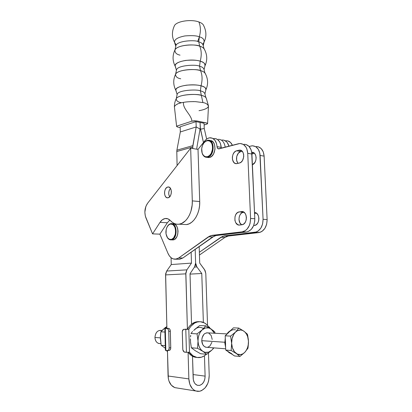 <?xml version="1.0" encoding="UTF-8"?>
<svg xmlns="http://www.w3.org/2000/svg" width="412" height="412" viewBox="0 0 412 412"><rect width="100%" height="100%" fill="white"/><g stroke="black" fill="none" stroke-linecap="round" stroke-linejoin="round"><path stroke-width="0.62" d="M175.146 43.517L174.559 42.451C174.101 39.552 177.562 37.379 184.931 35.932C191.801 35.35 196.617 35.653 199.382 36.833L198.749 41.854C195.937 39.598 176.084 40.613 175.759 46.149L175.77 46.633L175.759 46.149C176.084 40.613 195.937 39.598 198.749 41.854L199.382 36.833C202.843 37.708 204.398 39.501 204.053 42.204L204.017 42.276M175.63 74.109L176.434 70.189L175.193 66.255C173.241 61.769 190.771 58.113 200.201 61.192C201.72 55.414 201.55 50.398 199.696 46.149C202.493 47.066 204.11 48.225 204.558 49.631C203.683 47.931 202.06 46.772 199.696 46.149C191.642 43.358 176.501 45.706 174.971 49.898C172.37 55.373 172.448 60.827 175.193 66.255L175.728 67.233L175.193 66.255C174.915 63.628 178.463 61.676 185.838 60.399C192.672 59.879 197.456 60.147 200.201 61.192L199.568 66.234C196.745 64.2 176.779 65.184 176.434 70.189L176.444 70.637L176.434 70.189C176.779 65.184 196.745 64.2 199.568 66.234L200.201 61.192C203.595 61.96 205.176 63.541 204.934 65.935L204.908 65.987M176.254 98.664L177.119 94.502L175.842 90.346C174.188 86.371 191.668 83.136 201.03 85.825C202.56 80.057 202.385 74.989 200.52 70.612C203.41 71.456 205.047 72.533 205.423 73.841C204.604 72.255 202.967 71.178 200.52 70.612C192.332 68.088 176.913 70.349 175.594 74.186C173.04 79.598 173.128 84.985 175.842 90.346L176.326 91.232L175.842 90.346C175.739 88.003 179.38 86.273 186.76 85.15C193.547 84.687 198.306 84.913 201.03 85.825L200.392 90.887C197.564 89.085 177.479 90.037 177.119 94.502L177.129 94.904L177.119 94.502C177.479 90.037 197.564 89.085 200.392 90.887L201.03 85.825C204.362 86.484 205.959 87.859 205.825 89.95L205.809 89.986M204.98 94.121C204.609 92.494 203.08 91.413 200.392 90.887C203.08 91.413 204.609 92.494 204.98 94.121L205.809 97.423M204.141 69.88C203.765 68.052 202.24 66.837 199.568 66.234C202.24 66.837 203.765 68.052 204.141 69.88L204.882 72.867M203.317 45.907C202.936 43.883 201.411 42.534 198.749 41.854C201.411 42.534 202.936 43.883 203.317 45.907L203.961 48.559M176.218 44.965C171.897 38.96 171.279 32.589 174.358 25.858C176.089 21.331 190.952 18.911 198.883 21.96C201.241 27.707 200.819 34.232 197.616 41.53C200.819 34.232 201.241 27.707 198.883 21.96C201.581 22.938 203.183 24.174 203.693 25.662C206.896 32.095 206.603 38.306 202.817 44.285M180.034 55.146C176.429 54.379 174.745 52.628 174.971 49.898C177.685 44.357 196.766 44.099 199.696 46.149L198.749 41.854L199.696 46.149C201.55 50.398 201.72 55.414 200.201 61.192C204.136 62.449 205.717 64.03 204.934 65.935L204.131 69.412M180.724 78.795C177.186 78.126 175.476 76.591 175.594 74.186C178.02 69.123 197.575 68.732 200.52 70.612L199.568 66.234L200.52 70.612C202.385 74.989 202.56 80.057 201.03 85.825C204.898 86.906 206.494 88.281 205.825 89.95L204.97 93.699M207.591 123.507L208.462 106.25C207.73 104.215 205.876 102.99 202.905 102.573L201.35 95.352C204.342 96.114 205.99 97.098 206.294 98.298C205.531 96.835 203.883 95.857 201.35 95.352L200.392 90.887L201.35 95.352C193.032 93.112 177.335 95.265 176.228 98.72C176.223 100.806 177.953 102.13 181.419 102.701M176.228 104.7L177.747 103.948M179.596 103.299L180.435 103.057M192.929 101.584L193.625 101.584M177.397 125.918L191.91 121.159C191.503 114.83 182.573 108.902 183.495 102.382C178.525 103.077 175.491 104.54 174.4 106.76C174.364 103.927 174.971 101.249 176.228 98.72C178.36 94.168 198.383 93.653 201.35 95.352L202.905 102.573L195.432 101.635C190.334 101.558 186.353 101.805 183.495 102.382C182.573 108.902 191.503 114.83 191.91 121.159L196.74 120.943L206.515 122.951L207.597 123.595L206.711 124.177L204.131 124.985L207.154 124.007L207.597 123.523L207.287 123.203L196.74 120.943L194.263 120.788L191.91 121.159L177.17 126L176.635 126.556L177.809 127.107L176.624 126.448L177.397 125.918M180.188 127.56L177.809 127.107L180.188 127.56M196.905 149.216L196.859 147.712L200.247 127.751L200.072 122.467L196.019 121.638L196.189 126.958L200.155 129.09L196.189 126.958L192.739 147.027L176.8 151.508L177.093 165.547L176.8 151.508L192.739 147.027L192.785 148.536L192.837 145.657L176.897 150.169L176.8 151.508L176.897 150.169L192.837 145.657L196.189 126.958L180.312 131.958L176.897 150.169L180.312 131.958L196.189 126.958L196.019 121.638L180.168 126.788L180.312 131.958L180.168 126.788L196.019 121.638L204.074 123.286L204.254 128.539L206.644 139.065L204.254 128.544L200.428 129.147L203.466 142.521L200.247 127.751L196.859 147.712L196.905 149.216M208.457 106.255C207.9 108.171 204.749 109.649 199.001 110.689M200.129 129.239L204.254 128.544L204.074 123.286L200.072 122.467L200.428 129.147L200.129 129.239M222.547 140.023L222.413 140.023C225.596 140.106 227.774 142.181 228.959 146.255L227.743 143.268L226.688 141.872L224.035 140.224M218.375 139.277C222.083 139.462 224.365 142.119 225.22 147.249C224.365 142.119 222.083 139.462 218.375 139.277M223.778 140.157L225.658 140.997L227.259 142.552L228.959 146.255C227.774 142.181 225.596 140.106 222.413 140.023M221.208 147.63L220.42 143.515L219.606 141.79L217.304 139.349L215.909 138.72M214.42 138.52L214.286 138.525C218.53 138.865 220.842 142.125 221.223 148.305M167.787 187.027L168.05 186.986C172.319 186.281 172.34 197.224 168.06 197.791L166.736 197.642L165.603 196.699L164.821 195.108L164.512 193.115L164.718 191.013L165.413 189.123L166.489 187.723L167.787 187.027L169.111 187.151L170.259 188.078L171.057 189.669L171.377 191.683L171.171 193.81L170.46 195.721L169.368 197.116L167.869 197.822C163.595 198.543 163.518 187.697 167.787 187.027L169.162 187.172L167.787 187.027M207.72 157.204L206.953 157.322C204.3 157.271 202.591 155.458 201.834 151.899L202.431 153.98C203.641 156.581 205.403 157.657 207.72 157.204L207.391 156.73C205.191 157.168 203.518 156.143 202.369 153.671C201.241 150.617 201.453 147.491 203.003 144.298C204.022 142.439 205.305 141.275 206.839 140.796L207.138 140.435C205.547 140.93 204.213 142.135 203.142 144.046C204.213 142.135 205.547 140.93 207.138 140.435L206.839 140.796C213.946 138.334 214.57 155.293 207.391 156.73L207.72 157.204C215.28 155.695 214.621 137.835 207.138 140.435L208.106 140.276C215.023 139.493 214.673 155.891 207.72 157.204L209.502 157.477L207.72 157.204M207.092 157.348L209.502 157.477L207.092 157.348M211.778 235.396L215.986 235.556L212.654 236.946L208.451 236.792L212.654 236.946L182.851 258L178.679 257.984L208.451 236.792L212.046 235.36L215.986 235.556L246.428 232.018L248.137 231.585L251.263 229.396L253.586 225.725L254.734 221.146L254.801 218.741L250.584 218.453L247.736 153.326C247.071 147.038 244.455 143.767 239.877 143.51L218.844 148.907C217.804 148.85 217.201 148.099 217.042 146.646C216.403 140.966 214.101 138.005 210.151 137.757C208.148 137.881 206.34 138.942 204.718 140.94L198.012 149.396L199.717 201.54L192.296 200.886C192.816 212.242 186.332 223.438 179.112 224.19L186.518 224.581C193.764 223.84 200.247 212.772 199.717 201.54L199.578 205.681L198.903 209.754L197.714 213.596L196.071 217.047L194.037 219.972L191.698 222.253L189.16 223.804L186.518 224.581L179.081 224.195C175.862 224.581 173.004 223.417 170.501 220.693L172.422 222.434L174.534 223.623L176.784 224.216L179.112 224.19L181.743 223.402L185.477 220.765L187.671 218.118L189.52 214.884L190.941 211.176L192.157 205.073L192.296 200.886L190.663 148.191L147.573 203.296L145.879 206.386L144.854 212.206L145.318 216.063L152.558 233.877L159.882 234.155L167.962 253.313L169.383 255.888L171.191 257.804L173.267 258.942L179.647 259.22L182.851 258L178.679 257.984L175.476 259.21L178.679 257.984L210.202 235.829L242.199 231.827L245.542 230.499L247.035 229.18L249.363 225.482L250.099 223.252L250.584 218.453L247.736 153.326L246.86 148.933L245.959 147.084L243.404 144.437L240.206 143.5L238.522 143.721L218.381 148.85L217.248 147.656L216.594 143.803L214.976 140.312L212.474 138.216L209.492 137.824L207.463 138.54L205.573 139.982L198.012 149.396L199.717 201.54L192.296 200.886L190.663 148.191L198.012 149.396L190.663 148.191L147.573 203.296C144.694 207.674 144.133 212.504 145.884 217.778L152.558 233.877L160.005 222.362L167.344 222.758L159.882 234.155L167.962 253.313C169.765 257.32 172.273 259.287 175.476 259.21L179.647 259.22L182.851 258L214.405 235.988M171.274 239.872L170.949 239.46C169.553 239.583 168.359 238.924 167.354 237.487C165.542 234.258 165.439 230.782 167.04 227.069C167.962 225.323 169.131 224.324 170.547 224.071L170.851 223.685C169.363 223.953 168.132 225.004 167.159 226.837L167.128 226.894C168.101 225.029 169.342 223.958 170.851 223.685L170.887 223.68C177.428 222.341 177.994 239.248 171.397 239.856L171.274 239.872C169.306 239.99 167.782 238.795 166.711 236.297L167.493 237.801C168.549 239.31 169.806 240 171.274 239.872L173.05 239.928L171.274 239.872C177.974 239.49 177.49 222.264 170.851 223.685L168.704 224.931L167.174 226.811L166.196 229.433L166.031 233.872L167.447 237.621L169.064 239.094L170.949 239.46L171.902 239.197L173.653 237.827L175.388 234.114L175.548 229.592L174.729 226.904L173.308 224.967L172.437 224.38L170.547 224.071C176.851 222.727 177.309 239.089 170.949 239.46L171.274 239.872M172.623 223.783L174.616 224.102L176.351 225.611L177.557 228.088L178.041 231.153L177.727 234.325L176.666 237.106L175.018 239.073L174.06 239.655L172.087 239.897L173.174 239.913C179.776 239.3 179.21 222.439 172.664 223.778L172.123 223.747M169.868 220.06L167.344 222.758L159.882 234.155L152.558 233.877L160.005 222.362C161.494 220.101 163.255 218.813 165.279 218.499C167.195 218.272 168.935 219.004 170.501 220.693L167.947 218.844L165.119 218.525L162.369 219.75L160.005 222.362L167.344 222.758L169.868 220.06M237.183 163.559L235.386 163.487L233.836 162.457L232.45 159.501L232.353 157.029L232.94 154.577L234.134 152.512L235.757 151.142L238.795 150.246L240.608 150.277L242.823 152.11L243.631 154.258L243.734 156.781L242.58 160.397L241.108 162.153L239.331 163.059L236.643 163.641C231.034 164.352 231.06 151.894 236.658 150.792L240.824 151.508L242.096 151.189L240.824 151.508C236.73 152.291 234.922 160.551 238.234 163.317L237.4 162.271L236.622 160.16L236.735 156.457L238.306 153.213L240.824 151.508L236.658 150.792L238.795 150.246L241.53 150.72L238.795 150.246L239.465 150.143C245.104 149.468 244.98 162.096 239.331 163.059L237.183 163.559M239.722 225.034L237.894 224.772L235.69 222.64L234.902 220.379L235.015 216.583L235.937 214.322L237.4 212.685L239.181 211.912L242.292 211.572L244.816 213.009L245.954 215.002L246.428 217.49L246.17 220.08L245.217 222.372L243.713 224.015L241.906 224.756L239.722 225.034C233.686 226.106 233.151 212.515 239.181 211.912L243.389 212.242C238.682 212.643 237.333 222.532 241.674 224.787L239.908 222.892L238.975 219.4L239.228 216.872L240.15 214.631L241.612 213.004L243.389 212.242L239.181 211.912L242.91 211.706L241.417 211.577C247.468 210.419 248.076 224.169 241.973 224.746L239.722 225.034M211.16 140.755L213.128 142.037L214.508 144.411L215.018 149.196L213.56 153.949L211.711 156.266L209.502 157.477C216.455 156.174 216.805 139.822 209.878 140.595L210.048 140.59M244.048 144.277C248.627 144.54 251.248 147.795 251.912 154.042L247.736 153.326L251.912 154.042L254.801 218.741L250.584 218.453C250.367 225.828 247.658 230.277 242.457 231.791L246.428 232.018L216.249 235.52L212.046 235.36L242.199 231.827L246.685 231.987C251.887 230.483 254.59 226.07 254.801 218.741L251.639 151.77L251.037 149.674L248.961 146.327L246.026 144.514L244.043 144.277M214.286 138.525C218.247 138.772 220.549 141.723 221.192 147.367L217.042 146.646L221.192 147.367L221.362 148.268L221.038 145.92L220.322 143.258L219.122 141.064L217.526 139.498L215.651 138.653M214.647 138.525L213.627 138.587M178.18 259.143L178.53 259.2M178.715 259.215L179.647 259.22L178.715 259.215M169.646 196.854L168.807 194.541L168.75 192.466L169.208 190.442L170.465 188.366C168.472 191.029 168.199 193.856 169.646 196.854M227.769 140.894L230.499 142.418L232.425 145.338C231.06 142.3 229.051 140.775 226.399 140.76M226.703 236.457L224.952 237.394L220.904 237.25L199.362 252.252L222.655 236.303L256.418 231.977L258.056 231.106L260.832 228.155L262.599 224.01L263.072 219.302L259.828 153.202L258.319 149.314L255.754 146.708L252.551 145.781L249.075 146.445L252.221 145.786C256.805 146.054 259.431 149.273 260.106 155.442L264.123 156.133C263.443 149.999 260.817 146.801 256.233 146.523L258.211 146.76L261.156 148.552L263.237 151.843L264.123 156.133L267.125 219.581L263.072 219.302L260.106 155.442L264.123 156.133L267.125 219.581L263.072 219.302C262.871 226.533 260.173 230.89 254.966 232.368L259.03 232.559C264.231 231.091 266.93 226.765 267.125 219.581L266.657 224.252L264.89 228.377L262.114 231.302L260.482 232.167L228.552 235.999L224.504 235.844L254.709 232.404L258.772 232.589L228.289 236.035L224.952 237.394L220.904 237.25L224.236 235.88L228.552 235.999L224.236 235.88M224.952 237.394L199.449 255.033L224.952 237.394M221.754 140.085L222.774 140.023M252.391 164.743L254.956 162.359L255.893 160.067L256.146 157.559L255.672 155.221L254.554 153.424L252.963 152.43L251.82 152.291C257.057 151.667 257.588 162.874 252.391 164.738M254.4 225.472L256.213 224.746L257.711 223.139L258.659 220.894L258.916 218.355L258.432 215.919L257.294 213.962L255.677 212.783L254.523 212.525C260.219 212.463 260.178 224.988 254.472 225.462L254.4 225.472M225.74 140.822L226.765 140.76M253.02 153.604L251.912 154.062L253.02 153.604L251.871 153.408L253.02 153.604L254.4 153.269L253.02 153.604M255.698 213.189L254.57 213.54L255.698 213.189L254.549 213.102L255.698 213.189M253.746 225.328L254.044 225.518L253.746 225.328M207.391 156.73L209.492 155.576L211.243 153.367L212.633 148.84L212.52 145.699L211.577 143.041L209.96 141.264L207.921 140.641L205.773 141.254L203.842 142.995L202.416 145.596L201.705 148.66L202.163 153.146L203.43 155.401L205.264 156.668L207.391 156.73M255.383 212.68L254.528 212.613L255.383 212.68M253.885 152.867L251.763 152.497L253.885 152.867M160.201 343.613C157.101 343.526 155.35 341.481 154.948 337.485C155.169 340.683 156.462 342.686 158.821 343.505L160.201 343.613M160.371 337.855L154.948 337.485L160.371 337.855M226.997 333.916L206.778 332.814L204.79 333.576L203.904 334.348L202.065 337.835L201.751 340.678L224.803 342.248L201.751 340.678C202.019 344.169 203.363 346.353 205.784 347.228L207.19 347.342M231.977 353.882L225.714 350.051L225.446 342.918L224.818 342.872L225.616 347.414L224.818 342.872L225.446 342.918L225.184 335.806L230.591 336.115L231.637 343.345L231.142 350.494L236.354 353.553L239.964 356.442L244.78 352.342L247.988 348.171L248.488 342.995L248.338 339.437L247.401 334.173L243.909 331.176L238.826 328.07L235.504 332.103L230.591 336.115L225.184 335.806L233.419 327.839L238.826 328.07L233.419 327.839L229.335 331.794C231.25 330.002 233.31 329.353 235.51 329.847M227.851 351.482L231.359 353.836L229.015 352.605L227.851 351.482M165.619 327.246L160.855 331.815L164.944 332.046L160.855 331.815L160.381 336.795L161.169 345.297L165.336 348.228M165.274 345.637L161.169 345.297L165.274 345.637M164.094 347.352L161.169 345.297L160.376 338.504L160.855 331.815L163.652 328.941M168.735 331.346L170.336 331.186C170.187 329.487 169.584 328.524 168.529 328.302L166.932 328.457C167.988 328.673 168.585 329.636 168.735 331.346L169.152 347.913L170.753 347.718L170.336 331.186L168.735 331.346L169.152 347.913C169.126 349.335 168.699 350.215 167.864 350.55L165.84 350.432L165.305 328.374L167.602 328.699L168.405 329.77L168.735 331.346M169.152 350.385L169.471 350.344C170.305 350.015 170.733 349.139 170.753 347.718L169.152 347.913L168.894 349.458L168.137 350.432L165.84 350.432L165.305 328.374L168.868 328.374L169.775 329.183L170.29 330.64L170.738 348.264L170.295 349.67L169.42 350.36M166.901 328.225L164.852 328.307L166.901 328.225M165.387 350.303L165.84 350.432L165.387 350.303M198.893 321.654L196.014 321.906L191.879 323.904L189.443 326.227L187.414 329.229L185.802 273.846L165.578 274.907L185.802 273.846L186.883 269.855L166.669 271.055L165.578 274.907L166.896 328.225L165.609 328.163L166.896 328.225L165.629 273.851L166.669 271.055L171.258 264.545L171.083 257.716L171.258 264.545L191.477 263.103L186.883 269.855L185.848 272.754L187.414 329.229L185.318 329.178L188.809 329.301L185.797 329.389L186.451 352.317L184.7 352.157C183.572 351.879 182.928 350.854 182.768 349.088L182.295 332.087C182.32 330.604 182.784 329.688 183.695 329.337L188.809 329.301L185.797 329.389L186.451 352.317L183.984 351.874L182.82 349.654L182.315 331.531L183.35 329.487L187.403 329.229C190.545 323.878 194.51 321.365 199.32 321.69M166.845 326.258L165.609 328.163L166.845 326.258M166.412 350.488L167.473 351.755L166.412 350.488M186.451 352.317L189.484 352.234L188.809 329.301C192.26 323.477 196.581 321.015 201.772 321.911C204.656 322.606 207.066 324.409 209.002 327.308L209.002 327.628L208.992 327.308L209.657 327.185L209.002 327.308L206.912 324.769L204.445 322.936L200.289 321.7L197.41 321.957L194.603 323.08L190.838 326.289L188.809 329.301L189.494 352.234L186.451 352.317M209.105 327.097L209.657 327.174L209.105 327.097M206.345 354.253C203.157 357.214 199.696 358.213 195.968 357.24C193.429 356.473 191.271 354.804 189.484 352.234L192.934 355.777L197.075 357.492L201.422 357.214L204.198 355.942L206.345 354.253M195.669 357.353L191.528 355.644L188.238 352.337C189.999 354.773 192.105 356.365 194.557 357.101L197.003 357.482M203.482 328.601L203.482 328.601C200.495 326.737 197.549 327.035 194.629 329.476L199.681 325.568L193.676 330.465M190.555 342.192L191.353 347.785L195.278 350.71L200.572 353.723L206.757 354.289L202.895 351.369L205.104 352.327L208.585 352.172L211.794 350.185L213.627 347.852L211.794 350.185L206.757 354.289L211.794 350.185C208.941 352.775 205.974 353.172 202.895 351.369C199.918 349.252 198.29 345.833 198.018 341.115C197.997 336.377 199.393 332.618 202.199 329.847C205.119 327.37 208.075 327.066 211.068 328.951L214.807 331.974L215.085 333.277L214.807 331.974L213.138 330.491L205.82 325.82L202.199 329.847L197.06 333.864L198.018 341.115L197.513 348.289L202.895 351.369L206.757 354.289L200.572 353.723L195.278 350.71L191.353 347.785L190.535 342.408L190.462 338.973M192.6 331.506L190.931 333.519L192.6 331.506M190.689 335.255L190.514 337.016L190.689 335.255M190.426 338.793L190.432 340.59L190.426 338.793M211.068 328.951L214.487 333.246L212.051 329.739L208.91 327.942L205.454 327.973L202.199 329.847L205.82 325.82L199.681 325.568L205.82 325.82L211.068 328.951M213.746 348.083L212.829 349.129L213.746 348.083M202.895 351.369L200.958 349.633L199.434 347.223L198.43 344.319L198.018 341.115L198.224 337.845L199.037 334.74L200.397 332.01L202.199 329.847L197.06 333.864L190.931 333.519L197.06 333.864L198.018 341.115L197.513 348.289L191.353 347.785L197.513 348.289L202.895 351.369M208.081 332.901C204.259 332.726 202.148 335.317 201.751 340.678L202.776 344.638L204.3 346.471L206.232 347.321M207.257 347.331L208.271 347.064L210.11 345.74L211.907 342.259M212.201 339.452L211.196 335.548L208.786 333.148M229.18 352.255L234.516 355.953L239.964 356.442L234.516 355.953L225.714 350.051L231.142 350.494L225.714 350.051L225.184 335.806L228.439 332.783M247.792 335.914L247.401 334.173L243.909 331.176C246.654 333.308 248.173 336.656 248.467 341.213L247.792 335.914M248.467 341.213C248.56 345.797 247.329 349.51 244.78 352.342L247.988 348.171L248.467 341.213L248.318 344.391L247.622 347.44L246.417 350.149L244.78 352.342C242.096 354.933 239.284 355.335 236.354 353.553C233.511 351.446 231.941 348.047 231.637 343.345C231.58 338.623 232.868 334.874 235.504 332.103C238.254 329.621 241.056 329.312 243.909 331.176L238.826 328.07L235.504 332.103L230.591 336.115L231.637 343.345L231.142 350.494L236.354 353.553L239.964 356.442L244.78 352.342L242.817 353.862L240.66 354.598L237.379 354.124L234.5 351.822L232.481 348.032L231.637 343.345L232.111 338.499L233.815 334.261L235.504 332.103L237.503 330.651L240.768 329.981L242.905 330.579L244.841 331.959L246.458 334.029L247.648 336.645L248.467 341.213M230.988 330.187L226.806 334.235L228.243 332.232L230.988 330.187M225.271 338.185L224.818 342.872L225.271 338.185M230.303 330.98L229.335 331.794M225.462 341.296L225.58 344.52M230.143 353.017L231.168 353.589M162.081 330.429L161.236 330.383C157.492 330.208 155.396 332.577 154.948 337.485C155.551 332.113 157.873 329.821 161.911 330.609M188.861 378.901L168.075 376.002C168.457 382.001 170.733 385.884 174.899 387.651L177.469 388.058L174.76 387.599L171.351 385.215L168.992 381.136L168.338 378.654L167.447 350.581L168.075 376.002L188.861 378.901L189.819 384.236L192.219 388.47L193.846 389.953L195.674 390.931L197.626 391.374L199.629 391.266L195.813 390.983C191.601 389.17 189.283 385.143 188.861 378.901L188.088 352.342L188.861 378.901M199.449 385.431L197.132 385.215L195.113 383.763L194.32 382.63L193.321 379.776L192.497 356.241L193.156 378.17C193.408 381.852 194.783 384.221 197.286 385.272L199.449 385.431C203.044 384.262 204.934 381.162 205.114 376.13L204.769 379.349L203.58 382.243L201.71 384.381L199.449 385.431M193.048 374.554L205.114 376.13L204.455 355.777L205.114 376.13L193.048 374.554M194.485 267.089L196.9 266.94L195.618 263.067L194.572 266.955L195.376 265.158L195.618 263.067L195.185 249.286L195.618 263.067L195.988 265.153L196.9 266.94L201.772 273.501L203.368 322.416L201.772 273.501L190.035 274.109L201.772 273.501L196.9 266.94L194.485 267.089M191.147 252.144L191.477 263.103L171.258 264.545L166.669 271.055L186.883 269.855L191.477 263.103L191.147 252.144M199.629 391.266L201.607 390.617L205.171 387.826L207.803 383.454L208.637 380.879L209.214 375.43L208.462 353.027L209.214 375.43C208.93 383.943 205.737 389.222 199.629 391.266M207.54 325.413L205.804 273.486L205.052 270.468L199.707 263.083L199.176 246.469L199.707 263.083L204.543 269.633L205.804 273.486L207.54 325.413M191.539 324.167L190.02 273.717L194.572 266.955L190.02 273.717L191.539 324.167M195.618 263.067L195.185 249.286L195.618 263.067M174.559 42.451L175.759 46.149L175.018 49.8M204.053 42.204L203.301 45.392M176.624 126.448L174.4 106.76M206.294 98.298L208.436 105.73M205.423 73.841C208.173 79.171 208.307 84.542 205.825 89.95M204.558 49.631C207.339 55.033 207.463 60.471 204.934 65.935M168.91 187.079L168.05 186.986M206.953 157.322L208.73 157.6M202.431 153.98L202.369 153.671M180.183 259.153L176.017 259.138M167.493 237.801L167.354 237.487M171.397 239.856L173.174 239.913M242.457 231.791L246.685 231.987M167.262 218.618L165.279 218.499M186.492 224.586L179.081 224.195M259.03 232.559L254.966 232.368M255.327 212.659L254.528 212.597M241.417 211.577L242.853 211.691M253.287 152.543L251.82 152.291M239.465 150.143L240.932 150.395M160.876 343.67L158.821 343.505M225.668 348.804L205.784 347.228M167.864 350.55L169.471 350.344M164.852 328.307L165.387 350.324M209.657 327.185L209.687 328.045M195.968 357.24L194.557 357.101M195.813 390.983L174.899 387.651"/></g></svg>
